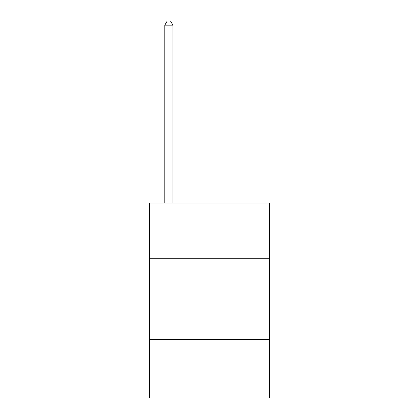<?xml version="1.0" encoding="UTF-8"?>
<svg xmlns="http://www.w3.org/2000/svg" width="419" height="419" viewBox="0 0 419 419"><rect width="100%" height="100%" fill="white"/><g stroke="black" fill="none" stroke-linecap="round" stroke-linejoin="round"><path stroke-width="0.63" d="M269.642 258.261L269.642 203L149.358 203L149.358 258.261L269.642 258.261L269.642 398.05L149.358 398.05L149.358 258.261M269.642 339.537L149.358 339.537M172.927 203L172.927 25.177L164.803 25.177L164.803 203M164.803 25.177L167.239 20.95L170.491 20.95L172.927 25.177"/></g></svg>

